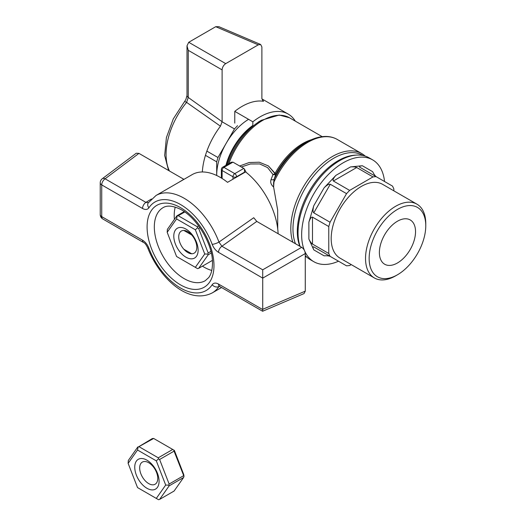 <?xml version="1.0" encoding="UTF-8"?>
<svg xmlns="http://www.w3.org/2000/svg" width="526" height="526" viewBox="0 0 526 526"><rect width="100%" height="100%" fill="white"/><g stroke="black" fill="none" stroke-linecap="round" stroke-linejoin="round"><path stroke-width="0.79" d="M175.23 207.139A42.179 24.354 -120 0 0 174.211 215.482A42.179 24.354 -120 0 0 174.389 219.395M202.425 266.163A42.179 24.354 -120 0 0 211.774 270.436M262.619 311.247L304.028 293.587L305.264 291.161L262.717 309.308L262.619 311.247L219.585 286.407A5.115 2.952 -60 0 1 218.527 284.066C215.739 282.567 213.622 282.784 212.182 284.73A5.115 4.011 33.5 0 0 218.961 286.492L219.178 286.197M262.717 309.308L262.717 278.136L305.264 253.565L305.264 291.161M218.527 252.349A5.115 2.952 -60 0 1 221.893 246.247L218.961 242.072A5.115 1.157 159.4 0 1 212.182 244.353C213.615 247.956 215.732 250.619 218.527 252.349L262.717 278.136M148.431 202.628L145.906 202.372A5.115 2.952 120 0 0 142.539 208.48C145.334 209.979 147.451 209.762 148.891 207.816A5.115 4.011 -146.5 0 1 148.24 202.905L148.687 202.49M148.891 248.193C147.458 244.59 145.34 241.927 142.539 240.191A5.115 2.952 120 0 0 143.598 242.532L143.598 242.532C144.775 242.88 146.149 244.669 147.721 247.897A5.115 1.157 -20.6 0 0 148.891 248.193A51.127 29.522 60 0 0 180.536 288.018A51.127 29.522 60 0 0 212.182 284.73M179.011 182.206L183.83 179.294L138.949 153.382L136.227 153.244L102.274 178.741A5.115 5.115 0 0 0 100.229 182.831A5.115 2.952 -0 0 0 101.728 184.915L142.539 208.48M305.264 253.565C305.047 250.915 303.85 248.837 301.661 247.319L256.78 221.407L253.729 217.725L218.961 242.072A56.243 32.474 60 0 0 156.031 195.481L192.187 174.606A56.243 32.474 60 0 1 227.534 182.331L245.616 171.897A56.243 32.474 60 0 1 278.109 233.728M219.349 286.275L218.961 286.492A56.243 32.474 60 0 1 212.274 292.89L221.551 287.538M138.949 153.382L105.088 178.807L145.906 202.372L151.449 198.986M256.78 221.407L221.893 246.247L262.711 269.812L301.661 247.319M262.711 277.86L262.711 269.812M142.539 240.191L101.728 216.627L101.728 184.915A5.115 2.952 -60 0 1 105.088 178.807A5.115 2.939 -126.9 0 0 102.274 178.741M176.881 215.851L178.235 215.732L197.296 226.732L197.579 227.804L195.35 229.783L176.572 218.941L167.183 232.301L167.353 229.408L176.881 215.851L184.192 211.63M184.718 211.991L178.235 215.732M177.17 216.015L176.572 218.941M167.183 232.301L176.572 256.497L195.35 267.339L204.739 253.986L195.35 229.783M198.131 250.166A17.213 9.935 60 0 1 179.872 251.796A17.213 9.935 60 0 1 179.872 227.462A17.213 9.935 60 0 1 198.131 250.166M197.296 226.732L198.683 225.93M199.939 227.679L198.65 228.422L208.178 252.98L207.79 254.111L208.178 254.788L198.65 268.345L212.366 260.423M211.261 253.006L208.178 254.788M208.178 252.98L210.887 251.415M207.79 254.111L204.739 253.986M198.65 268.345L197.579 268.628L195.35 267.339M196.803 247.319A12.782 7.377 60 0 1 194.16 253.17A12.782 7.377 60 0 1 181.378 245.787A12.782 7.377 60 0 1 181.378 231.026A12.782 7.377 60 0 1 191.227 234.451A12.782 7.377 60 0 1 196.803 247.319M197.579 227.804L198.65 228.422M395.651 275.834A42.593 24.59 -60 0 1 374.354 277.945A42.593 24.59 -60 0 1 367.825 243.814A42.593 24.59 -60 0 1 395.651 206.277A42.593 24.59 -60 0 1 416.947 204.167A42.593 24.59 -60 0 1 425.771 223.668A42.593 24.59 -60 0 0 416.947 204.167L382.606 184.337A42.593 24.59 -60 0 0 361.303 186.447A42.593 24.59 -60 0 1 382.606 184.337L416.947 204.167A42.593 24.59 -60 0 0 395.651 206.277A42.593 24.59 -60 0 0 367.825 243.814A42.593 24.59 -60 0 0 374.354 277.945L340.006 258.115A42.593 24.59 -60 0 1 333.477 223.984A42.593 24.59 -60 0 1 361.303 186.447A42.593 24.59 -60 0 0 333.477 223.984A42.593 24.59 -60 0 0 340.006 258.115L374.354 277.945A42.593 24.59 -60 0 0 395.651 275.834L397.459 274.789A40.042 23.118 -60 0 1 369.147 258.444A40.042 23.118 -60 0 1 397.459 209.407A40.042 23.118 -60 0 1 425.771 225.753A40.042 23.118 -60 0 1 397.459 274.789L397.459 274.789A40.042 23.118 -60 0 1 369.147 258.444A40.042 23.118 -60 0 1 397.459 209.407A40.042 23.118 -60 0 1 425.771 225.753A40.042 23.118 -60 0 1 397.459 274.789L395.651 275.834M330.045 222.235L346.549 193.647L330.282 184.258L313.779 212.839C312.786 211.84 312.786 209.466 313.779 205.712L308.88 222.182C310.09 218.56 311.293 216.876 312.497 217.139L312.497 244.097C311.293 243.222 310.09 241.539 308.88 239.054L313.779 249.87C312.786 247.509 312.786 246.53 313.779 246.918L330.282 256.445C328.921 255.84 326.863 255.636 324.108 255.833C326.863 255.636 328.921 255.84 330.282 256.445L313.779 246.918C312.786 246.53 312.786 247.509 313.779 249.87L324.108 255.833L313.779 249.87L308.88 239.054C310.09 241.539 311.293 243.222 312.497 244.097L328.77 253.486L328.77 226.535L312.497 217.139L312.497 244.097L328.77 253.486L330.045 256.313L346.549 265.84L349.632 265.538L351.25 264.604L349.632 265.538L346.549 265.84L330.045 256.313L328.77 253.486L328.77 226.535L312.497 217.139C311.293 216.876 310.09 218.56 308.88 222.182L308.88 239.054L308.88 222.182L313.779 205.712C312.786 209.466 312.786 211.84 313.779 212.839L330.045 222.235L328.77 226.535L330.045 222.235L346.549 193.647L330.282 184.258L313.779 212.839L330.045 222.235M393.842 188.965L393.842 190.826L393.842 188.965L392.567 186.138L376.064 176.611L372.973 176.914L356.707 167.524L333.366 180.997C332.531 180.089 333.385 178.202 335.923 175.349L324.108 187.821C326.863 185.086 328.921 183.903 330.282 184.258C328.921 183.903 326.863 185.086 324.108 187.821L313.779 205.712L324.108 187.821L335.923 175.349C333.385 178.202 332.531 180.089 333.366 180.997L349.632 190.392L372.973 176.914L356.707 167.524L333.366 180.997L349.632 190.392L346.549 193.647L349.632 190.392L372.973 176.914L376.064 176.611L392.567 186.138L393.842 188.965M259.699 163.941L250.363 163.981L241.322 166.985L250.363 163.981L259.699 163.941L267.556 167.557L272.974 174.494L267.556 167.557L259.699 163.941M273.619 187.052L277.649 209.946L277.748 229.093L277.649 209.946L273.619 187.052C270.989 184.711 270.14 182.206 271.081 179.537L272.974 174.494A2.558 1.282 -28.4 0 0 274.927 173.56A2.558 1.282 -28.4 0 1 272.974 174.494A2.558 1.71 19.7 0 0 275.821 174.106L274.927 173.56A53.685 30.995 -60 0 1 311.596 139.646A53.685 30.995 -60 0 0 274.927 173.56L268.418 165.946L259.318 162.212L249.225 162.514L239.626 165.999L249.225 162.514L259.318 162.212L268.418 165.946L275.821 174.106L274.158 179.182A2.558 1.604 17.2 0 1 271.081 179.537L272.974 174.494A2.558 1.71 19.7 0 0 275.821 174.106L274.158 179.182L273.579 182.897A58.8 33.947 -60 0 1 337.225 139.429L361.783 153.605A58.8 33.947 -60 0 1 365.175 156.077A58.8 33.947 -60 0 0 361.783 153.605A58.8 33.947 -60 0 0 310.636 176.164A58.8 33.947 -60 0 0 292.857 242.236A58.8 33.947 -60 0 1 310.636 176.164A58.8 33.947 -60 0 1 361.783 153.605L337.225 139.429A58.8 33.947 -60 0 0 273.579 182.897L273.619 187.052C270.989 184.711 270.14 182.206 271.081 179.537A2.558 1.604 17.2 0 0 274.158 179.182L273.619 187.052M244.458 172.212L244.478 169.142L243.808 168.412L232.959 162.153L231.341 162.218L232.959 162.153L223.918 167.373A2.558 1.473 -120 0 0 222.643 167.242A2.558 2.558 0 0 0 221.367 169.457A2.558 1.473 0 0 0 222.11 170.503A2.558 1.473 -60 0 1 223.918 167.373L234.767 173.633A2.558 1.473 120 0 0 232.959 176.762L232.959 179.202L232.959 176.762A2.558 1.473 0 0 0 236.575 176.762L236.575 177.111L236.575 176.762A2.558 1.473 -120 0 0 234.767 173.633A2.558 1.473 120 0 0 232.959 176.762A2.558 1.473 0 0 0 236.575 176.762A2.558 1.473 -120 0 0 234.767 173.633L243.808 168.412L232.959 162.153L223.918 167.373A2.558 1.473 -120 0 0 222.643 167.242L231.341 162.218L222.643 167.242A2.558 2.558 0 0 0 221.367 169.457A2.558 1.473 0 0 0 222.11 170.503L232.959 176.762L222.11 170.503A2.558 1.473 -60 0 1 223.918 167.373L234.767 173.633L243.808 168.412L244.478 169.142L244.458 172.212L236.575 176.762L244.458 172.212M350.533 166.913C353.288 166.709 355.346 166.913 356.707 167.524C355.346 166.913 353.288 166.709 350.533 166.913L335.923 175.349L350.533 166.913L362.348 165.743L350.533 166.913M359.791 167.215L359.791 167.215C358.962 166.558 359.81 166.065 362.348 165.743C359.81 166.065 358.962 166.558 359.791 167.215L376.064 176.611L359.791 167.215M372.678 171.706C373.868 174.165 375.071 175.842 376.274 176.729C375.071 175.842 373.868 174.165 372.678 171.706L362.348 165.743L372.678 171.706M226.496 165.019A48.57 28.042 -60 0 1 252.842 125.707A48.57 28.042 -60 0 0 226.496 165.019M339.612 160.693A58.8 33.947 -60 0 1 369.009 157.78L372.625 159.865A58.8 33.947 120 0 0 320.63 183.535A58.8 33.947 120 0 0 304.37 250.304A58.8 33.947 120 0 1 320.63 183.535A58.8 33.947 120 0 1 372.625 159.865A58.8 33.947 120 0 1 384.539 181.503A58.8 33.947 120 0 0 372.625 159.865L369.009 157.78A58.8 33.947 -60 0 0 339.612 160.693A58.8 33.947 -60 0 0 321.695 175.723A58.8 33.947 -60 0 1 339.612 160.693M310.215 259.62A58.8 33.947 -60 0 1 305.264 255.583A58.8 33.947 -60 0 0 310.215 259.62L313.831 261.711A58.8 33.947 120 0 0 338.52 261.205A58.8 33.947 120 0 1 313.831 261.711A58.8 33.947 120 0 1 304.896 251.513A58.8 33.947 120 0 0 313.831 261.711L310.215 259.62M300.09 246.411A58.8 33.947 -60 0 1 302.095 209.67A58.8 33.947 -60 0 1 321.695 175.723A58.8 33.947 -60 0 0 302.095 209.67A58.8 33.947 -60 0 0 300.09 246.411M306.822 257.148A58.8 33.947 -60 0 1 305.264 256.576A58.8 33.947 -60 0 0 306.822 257.148M191.707 234.977A12.782 7.377 60 0 1 196.803 247.319A12.782 7.377 60 0 1 191.707 253.769L183.824 249.219A12.782 7.377 60 0 1 178.728 236.878A12.782 7.377 60 0 1 183.824 230.427L191.707 234.977A12.782 7.377 60 0 1 196.803 247.319A12.782 7.377 60 0 1 191.707 253.769L183.824 249.219A12.782 7.377 60 0 1 178.728 236.878A12.782 7.377 60 0 1 183.824 230.427L191.707 234.977M216.692 175.303L216.692 175.303A46.018 26.57 120 0 1 226.219 143.236L217.968 157.524L216.692 161.83L205.449 155.341L216.692 161.83L216.692 175.303A46.018 26.57 120 0 1 226.219 143.236L217.968 157.524L206.863 151.113L217.968 157.524L216.692 161.83L216.692 175.303M248.574 119.33A46.018 26.57 120 0 0 226.219 143.236L234.471 128.942L222.11 121.802L234.471 128.942L237.555 125.681L234.471 128.942L226.219 143.236A46.018 26.57 120 0 1 248.574 119.33M397.459 221.222A25.564 14.761 -60 0 1 410.241 219.96A25.564 14.761 -60 0 1 410.241 249.475A25.564 14.761 -60 0 1 384.677 264.236A25.564 14.761 -60 0 1 380.758 243.755A25.564 14.761 -60 0 1 397.459 221.222A25.564 14.761 -60 0 1 410.241 219.96A25.564 14.761 -60 0 1 410.241 249.475A25.564 14.761 -60 0 1 384.677 264.236A25.564 14.761 -60 0 1 380.758 243.755A25.564 14.761 -60 0 1 397.459 221.222M258.266 122.078L261.35 120.296A52.935 30.561 120 0 0 227.574 164.401A52.935 30.561 120 0 1 261.35 120.296L279.221 115.03L289.471 117.765L322.195 136.655L289.471 117.765A53.685 30.995 -60 0 0 228.895 163.632A53.685 30.995 -60 0 1 289.471 117.765L279.221 115.03L261.35 120.296L258.266 122.078L261.35 120.296A52.935 30.561 120 0 1 261.58 120.165A52.935 30.561 120 0 0 261.35 120.296L258.266 122.078M188.729 42.284L187 45.841L188.255 50.332L222.11 69.886C222.327 67.229 223.53 65.152 225.72 63.633L188.729 42.284L215.726 26.695L258.273 44.842L225.72 63.633M258.273 44.842L260.646 44.493L218.875 26.688L215.726 26.695M262.507 100.729L262.974 101.11M295.296 121.125A56.243 32.474 120 0 0 288.195 114.07A56.243 32.474 120 0 0 252.842 121.795L234.767 111.361A56.243 32.474 -60 0 1 263.546 101.308L261.882 98.743L261.882 46.919L260.646 44.493M184.409 101.774A5.115 1.157 39.4 0 1 186.612 102.379L188.255 97.461A5.115 2.952 180 0 1 187 95.528L185.849 99.585L173.304 118.869L166.4 137.582L164.671 155.499L168.596 170.496M222.11 69.886L222.11 121.703L220.447 126.187L186.612 102.379A56.243 32.474 120 0 0 169.444 170.989M202.332 171.969A56.243 32.474 -60 0 1 220.447 126.187M234.767 111.361L234.767 123.104M188.255 50.332L188.255 97.461L222.11 121.703M252.842 121.795L252.842 126.339M139.193 446.804L158.247 457.804L172.712 449.454L153.651 438.454L138.121 447.087L152.297 438.572L153.651 438.454M137.523 450.013L128.134 463.373L137.523 487.569L156.301 498.411L165.69 485.051L156.301 460.855L137.523 450.013L138.121 447.087M159.082 481.237A17.213 9.935 -120 0 0 140.83 458.527A17.213 9.935 -120 0 0 140.83 482.868A17.213 9.935 -120 0 0 159.082 481.237M156.301 460.855L158.536 458.876L158.247 457.804M128.134 463.373L128.305 460.48L137.838 446.922M174.067 451.144L173.777 450.072L174.376 450.42L183.765 474.616L183.988 476.378L174.067 451.144L159.608 459.487L169.135 484.052L183.594 475.701M156.301 498.411L158.536 499.7L159.608 499.411L174.067 491.067L183.594 477.509L169.135 485.86L159.608 499.411M169.135 485.86L168.741 485.182L169.135 484.052M165.69 485.051L168.741 485.182M159.608 459.487L158.536 458.876M183.594 477.509L183.988 476.378M173.777 450.072L172.712 449.454M157.761 478.384A12.782 7.377 -120 0 0 152.178 465.523A12.782 7.377 -120 0 0 142.329 462.098A12.782 7.377 -120 0 0 142.329 476.858A12.782 7.377 -120 0 0 155.111 484.236A12.782 7.377 -120 0 0 157.761 478.384M213.977 265.577A47.294 27.306 60 0 1 163.816 270.062A47.294 27.306 60 0 1 163.816 203.174A47.294 27.306 60 0 1 213.977 265.577M205.239 280.713A42.179 24.354 60 0 1 172.738 269.417A42.179 24.354 60 0 1 154.322 226.962A42.179 24.354 60 0 1 163.06 207.658C166.624 205.41 171.68 205.62 178.242 208.283C195.172 214.93 213.234 243.781 212.478 263.493C212.366 269.779 211.104 274.48 208.697 277.596L205.239 280.713M262.711 309.571L218.527 284.066M148.891 207.816A51.127 29.522 60 0 1 180.536 204.529A51.127 29.522 60 0 1 212.182 244.353M100.229 214.542A5.115 5.115 0 0 0 102.787 218.967A5.115 2.952 -60 0 1 101.728 216.627A5.115 2.952 180 0 1 100.229 214.542L100.229 182.831M222.11 178.485L222.11 170.503L222.11 178.485M225.924 165.355A46.018 26.57 -60 0 1 252.842 125.438A46.018 26.57 -60 0 0 225.924 165.355M275.821 174.106A54.434 31.428 -60 0 1 303.989 143.69L306.546 142.211A58.051 33.513 120 0 0 274.158 179.182A58.051 33.513 120 0 1 306.546 142.211C313.351 138.285 319.9 136.372 326.199 136.458C330.249 136.543 333.925 137.536 337.225 139.429C333.925 137.536 330.249 136.543 326.199 136.458C319.9 136.372 313.351 138.285 306.546 142.211L303.989 143.69A54.434 31.428 -60 0 0 275.821 174.106M338.165 160.693A57.775 33.355 120 0 0 299.813 246.253A57.775 33.355 120 0 1 338.165 160.693A57.775 33.355 120 0 1 355.839 155.131A57.775 33.355 120 0 0 338.165 160.693M295.474 243.748A57.775 33.355 -60 0 1 311.833 178.301A57.775 33.355 -60 0 1 362.716 155.328L363.039 155.512L362.716 155.328A57.775 33.355 -60 0 0 311.833 178.301A57.775 33.355 -60 0 0 295.474 243.748M219.533 285.927L218.869 286.105L219.585 286.407M147.721 247.897C159.621 278.458 188.426 305.047 212.274 292.89M143.598 242.532L102.787 218.967M156.031 195.481L148.24 202.905M425.771 225.753L425.771 223.668L425.771 225.753M221.367 169.457L221.367 178.018L221.367 169.457M246.155 172.324L244.478 169.142L246.155 172.324M261.882 98.881L288.195 114.07M187 45.841L187 95.528"/></g></svg>
